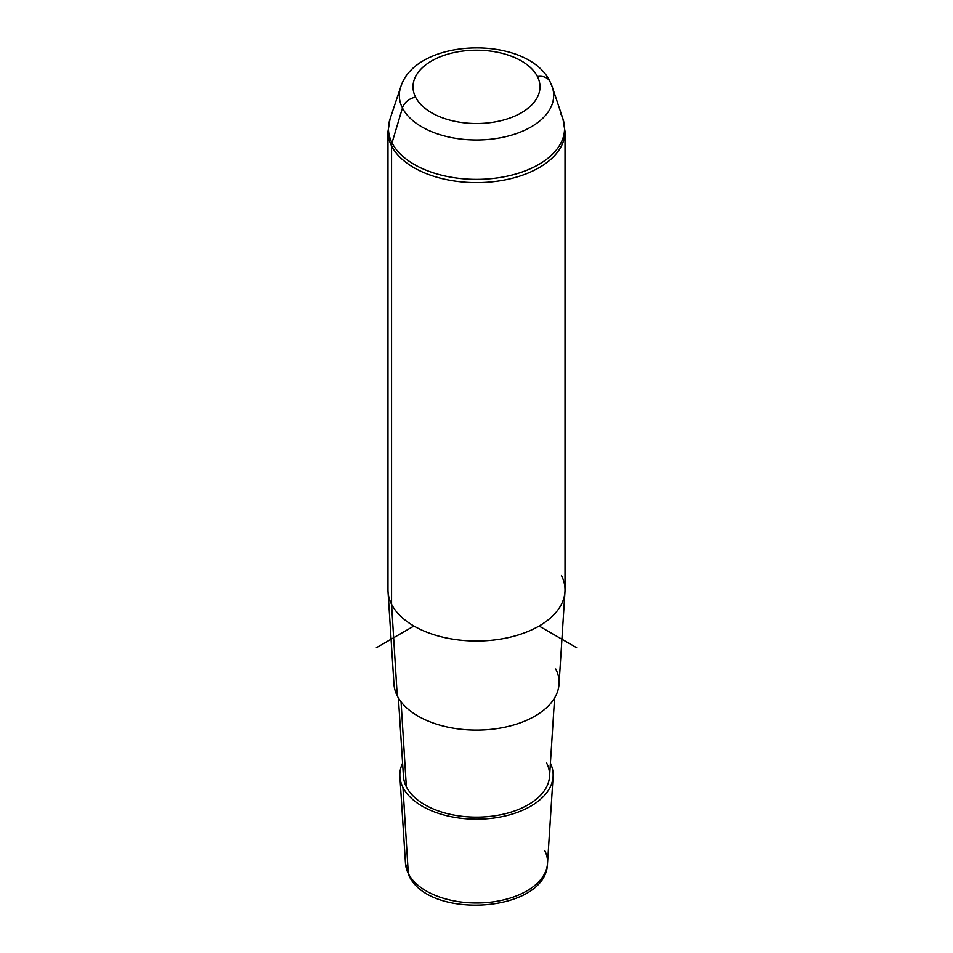 <?xml version="1.0" encoding="UTF-8"?>
<svg xmlns="http://www.w3.org/2000/svg" width="953" height="953" viewBox="0 0 953 953"><rect width="100%" height="100%" fill="white"/><g stroke="black" fill="none" stroke-linecap="round" stroke-linejoin="round"><path stroke-width="1.43" d="M402.952 787.392A76.645 44.255 180 0 1 402.595 763.198A76.645 44.255 0 0 0 399.903 776.576A76.645 44.255 0 0 0 402.952 787.392A76.645 44.255 0 0 0 485.994 818.841A76.645 44.255 0 0 0 553.097 776.576A76.645 44.255 0 0 0 550.405 763.198A76.645 44.255 180 0 1 497.454 817.495A76.645 44.255 180 0 1 402.952 787.392L408.313 873.52L402.952 787.392M554.598 697.918L549.547 776.492A73.095 42.206 180 0 1 485.553 816.804A73.095 42.206 180 0 1 406.359 786.809A73.095 42.206 0 0 0 497.085 815.423A73.095 42.206 0 0 0 546.641 763.055M406.359 786.809L401.07 701.825L406.359 786.809A73.095 42.206 180 0 1 403.453 776.492L398.402 697.918M397.258 695.845L391.564 604.285A88.522 51.105 0 0 0 487.459 640.619A88.522 51.105 0 0 0 564.962 591.789L559.03 684.183A82.577 47.674 180 0 1 486.733 729.724A82.577 47.674 180 0 1 397.258 695.845A82.577 47.674 180 0 1 393.97 684.183L388.038 591.789A88.522 51.105 0 0 0 391.564 604.285L397.258 695.845A82.577 47.674 0 0 0 499.753 728.163A82.577 47.674 0 0 0 555.742 668.994M564.962 591.789A88.522 51.105 0 0 0 561.436 575.517M399.903 776.576L405.49 863.489L408.789 875.271C428.767 920.431 546.569 912.724 547.51 863.489A71.058 41.027 180 0 1 485.303 902.682A71.058 41.027 180 0 1 408.313 873.52A71.058 41.027 180 0 1 405.49 863.489A71.058 41.027 0 0 0 408.313 873.52A7.076 5.551 153.1 0 0 408.789 875.271A7.076 5.551 -26.9 0 1 408.313 873.52A71.058 41.027 0 0 0 485.303 902.682A71.058 41.027 0 0 0 547.51 863.489A71.058 41.027 0 0 0 544.687 850.421M415.579 97.17A63.494 36.655 180 0 1 458.619 51.676A63.494 36.655 180 0 1 537.421 76.526A63.494 36.655 180 0 1 494.381 122.02A63.494 36.655 180 0 1 415.579 97.17A14.164 11.102 153.1 0 0 402.452 107.963A77.169 44.553 180 0 1 400.725 86.973A77.169 44.553 0 0 0 402.452 107.963A14.164 11.102 -26.9 0 1 415.579 97.17A63.494 36.655 0 0 0 494.381 122.02A63.494 36.655 0 0 0 537.421 76.526A63.494 36.655 0 0 0 458.619 51.676A63.494 36.655 0 0 0 415.579 97.17M562.949 118.911L552.275 86.973A77.169 44.553 180 0 1 494.69 138.721A77.169 44.553 180 0 1 402.452 107.963A77.169 44.553 0 0 0 494.69 138.721A77.169 44.553 0 0 0 552.275 86.973A77.169 44.553 0 0 0 550.548 82.875A14.164 11.102 153.1 0 0 550.048 81.672A14.164 11.102 153.1 0 0 537.421 76.526A14.164 11.102 -26.9 0 1 550.048 81.672C527.748 34.558 416.08 37.084 400.725 86.973L390.051 118.911A88.033 50.831 0 0 0 392.017 142.843A88.033 50.831 180 0 1 390.051 118.911L387.978 131.526A88.522 51.105 0 0 0 391.564 145.916L391.564 604.285A88.522 51.105 180 0 1 387.978 589.895L387.978 131.526A88.522 51.105 180 0 0 391.564 145.916A88.522 51.105 0 0 0 489.092 182.118A88.522 51.105 0 0 0 565.022 131.526A88.522 51.105 180 0 1 489.092 182.118A88.522 51.105 180 0 1 391.564 145.916A14.164 11.102 -26.9 0 1 392.017 142.843L402.452 107.963L392.017 142.843A14.164 11.102 153.1 0 0 391.564 145.916L391.564 604.285A88.522 51.105 180 0 0 489.092 640.487A88.522 51.105 180 0 0 565.022 589.895L565.022 131.526L562.949 118.911A88.033 50.831 180 0 1 497.252 177.937A88.033 50.831 180 0 1 392.017 142.843A88.033 50.831 0 0 0 497.252 177.937A88.033 50.831 0 0 0 562.949 118.911A88.033 50.831 0 0 0 560.983 114.229M413.912 626.038L376.352 647.718M539.088 626.038L576.648 647.718M547.51 863.489L553.097 776.576M552.275 86.973L550.048 81.672"/></g></svg>
